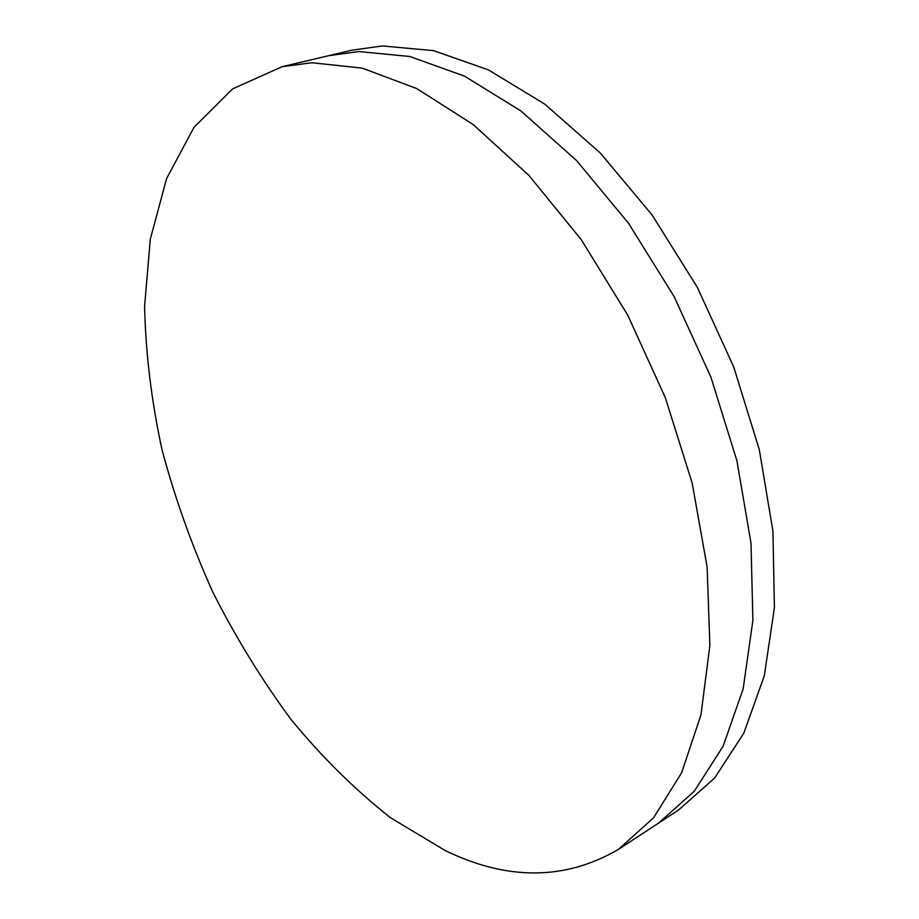 <?xml version="1.0" encoding="UTF-8"?>
<svg xmlns="http://www.w3.org/2000/svg" width="919" height="919" viewBox="0 0 919 919"><rect width="100%" height="100%" fill="white"/><g stroke="black" fill="none" stroke-linecap="round" stroke-linejoin="round"><path stroke-width="1.38" d="M282.076 66.708L328.68 55.691L358.881 51.556L409.794 56.496L464.486 76.128L520.889 110.935L576.489 160.469L628.516 223.248L674.167 296.676L710.95 377.238L736.935 460.844L751.007 543.209L752.891 620.325L743.161 688.859L723.058 746.354L694.236 791.305L658.578 823.091L678.704 809.903L714.66 778.014L743.816 733.132L764.286 675.879L774.407 607.804L772.948 531.331L759.324 449.77L733.764 367.072L697.383 287.44L652.065 214.943L600.291 153.002L544.818 104.157L488.426 69.901L433.619 50.648L382.488 45.95L352.092 50.154L328.68 55.691L358.881 51.556L409.794 56.496L464.486 76.128L520.889 110.935L576.489 160.469L628.516 223.248L674.167 296.676L710.95 377.238L736.935 460.844L751.007 543.209L752.891 620.325L743.161 688.859L723.058 746.354L694.236 791.305L658.578 823.091L618.521 849.328C565.277 880.402 507.483 880.804 445.175 850.534L390.449 817.703C355.136 789.846 322.029 757.153 291.151 719.588C261.835 679.934 235.723 637.43 212.794 592.077C191.887 545.645 174.943 498.144 161.974 449.586C151.44 400.914 145.639 353.103 144.593 306.153L150.314 239.135L166.603 178.55L193.978 127.362L232.61 88.89L282.076 66.708L311.851 62.733L362.27 68.144L416.698 88.557L473.078 124.467L528.919 175.414L581.405 239.859L627.723 315.125L665.299 397.594L692.156 483.003L707.113 566.954L709.882 645.345L700.99 714.775L681.645 772.753L653.535 817.795L618.521 849.328"/></g></svg>
